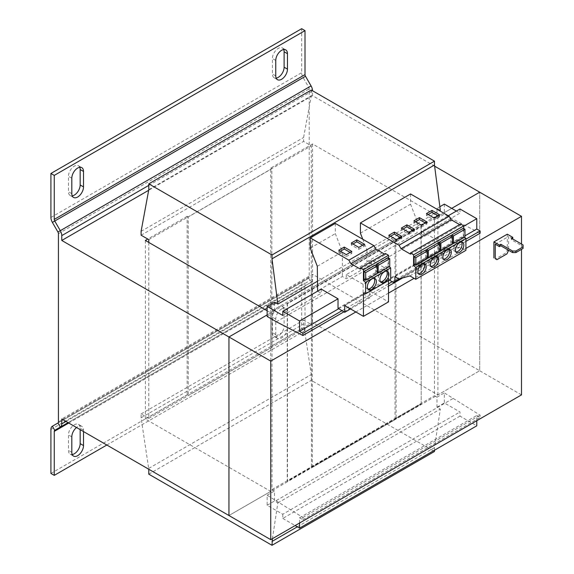 <?xml version="1.0" encoding="UTF-8"?>
<svg xmlns="http://www.w3.org/2000/svg" width="574" height="574" viewBox="0 0 574 574"><rect width="100%" height="100%" fill="white"/><g stroke="black" fill="none" stroke-linecap="round" stroke-linejoin="round"><path stroke-width="0.43" stroke-dasharray="2.87 2.15" d="M281.604 308.984A8.273 4.779 120 0 0 275.757 319.115L275.757 334.563A8.273 4.779 120 0 0 277.472 338.344A8.273 4.779 120 0 0 283.85 336.127A8.273 4.779 120 0 0 287.459 327.804L287.459 312.364A8.273 4.779 120 0 0 285.744 308.575A8.273 4.779 120 0 0 281.604 308.984M287.459 312.364L284.116 310.434A8.273 4.779 120 0 0 282.401 306.645A8.273 4.779 120 0 0 278.268 307.054A8.273 4.779 120 0 0 272.413 317.185L272.413 332.626A8.273 4.779 120 0 0 274.128 336.414A8.273 4.779 120 0 0 280.507 334.197A8.273 4.779 120 0 0 284.116 325.874L287.459 327.804M83.51 431.555L83.51 430.113A8.273 4.779 120 0 0 81.795 426.324A8.273 4.779 120 0 0 77.662 426.733A8.273 4.779 120 0 0 76.521 427.522M83.51 430.113L80.166 428.182A8.273 4.779 120 0 0 78.451 424.394A8.273 4.779 120 0 0 74.319 424.803A8.273 4.779 120 0 0 68.464 434.934L68.464 450.375A8.273 4.779 120 0 0 70.179 454.163A8.273 4.779 120 0 0 72.202 454.522M79.772 167.307A8.273 4.779 120 0 0 78.451 165.728A8.273 4.779 120 0 0 74.319 166.137A8.273 4.779 120 0 0 68.464 176.268L68.464 191.716A8.273 4.779 120 0 0 70.179 195.504A8.273 4.779 120 0 0 72.202 195.856M283.721 49.558A8.273 4.779 120 0 0 282.401 47.979A8.273 4.779 120 0 0 278.268 48.388A8.273 4.779 120 0 0 272.413 58.526L272.413 73.967A8.273 4.779 120 0 0 274.128 77.755A8.273 4.779 120 0 0 276.151 78.107M386.661 271.122A6.386 3.688 120 0 0 385.936 270.44A6.386 3.688 120 0 0 382.743 270.763A6.386 3.688 120 0 0 378.575 276.381A6.386 3.688 120 0 0 379.558 281.497A6.386 3.688 120 0 0 380.505 281.791M374.126 278.354A6.386 3.688 120 0 0 373.401 277.68A6.386 3.688 120 0 0 370.208 277.995A6.386 3.688 120 0 0 366.04 283.621A6.386 3.688 120 0 0 367.016 288.736A6.386 3.688 120 0 0 367.963 289.031M461.639 242.106A5.912 3.415 120 0 0 460.929 241.417A5.912 3.415 120 0 0 457.973 241.711A5.912 3.415 120 0 0 454.113 246.92A5.912 3.415 120 0 0 455.017 251.656A5.912 3.415 120 0 0 455.971 251.929M449.105 249.346A5.912 3.415 120 0 0 448.387 248.657A5.912 3.415 120 0 0 445.431 248.944A5.912 3.415 120 0 0 441.571 254.153A5.912 3.415 120 0 0 442.482 258.888A5.912 3.415 120 0 0 443.437 259.168M424.028 263.825A5.912 3.415 120 0 0 423.318 263.129A5.912 3.415 120 0 0 420.362 263.423A5.912 3.415 120 0 0 416.502 268.632A5.912 3.415 120 0 0 417.406 273.368A5.912 3.415 120 0 0 418.36 273.64M436.57 256.585A5.912 3.415 120 0 0 435.853 255.896A5.912 3.415 120 0 0 432.896 256.183A5.912 3.415 120 0 0 429.036 261.392A5.912 3.415 120 0 0 429.94 266.128A5.912 3.415 120 0 0 430.902 266.401M377.427 272.578L388.512 266.178L388.512 257.999M364.885 279.818L377.197 272.707M375.525 264.973L375.525 272.636L377.197 273.604M363.995 279.301L375.525 272.636M388.067 257.74L388.067 265.403L389.739 266.365M376.53 265.554L376.53 272.062L388.067 265.403M338.029 308.31L363.105 293.831L363.105 284.324L388.182 269.845L388.182 279.359L438.328 250.407L438.328 240.886L421.531 231.186L448.28 215.745M438.328 240.886L463.742 226.221M421.531 231.186L421.531 235.34L459.982 213.141L456.387 211.067M459.982 208.993L459.982 213.141M338.725 308.726L464.962 235.835M421.531 235.34L417.097 232.779L366.951 261.737L371.378 264.291L346.301 278.77L342.377 276.503L317.3 290.982M434.482 450.231L434.482 447.627L440.323 409.111L436.993 407.188L436.993 397.151L434.482 395.701L434.482 216.95L436.993 218.4L436.993 208.362L439.863 206.705M436.993 208.362L440.323 210.285M317.3 281.317L439.569 210.723M282.781 315.449L321.225 293.249L317.63 291.176M388.182 269.845L371.378 260.144L371.378 264.291M363.105 284.324L346.301 274.623L371.378 260.144M346.301 274.623L346.301 278.77M272.413 538.692L277.838 502.924L274.501 501.002L274.501 490.964L271.997 489.514L271.997 310.764L274.501 312.213L274.501 302.175M148.788 242.436L148.788 418.381L141.104 413.94L141.104 417.8L148.788 469.245M311.28 90.032L311.28 95.829L303.589 137.523L303.589 141.383L311.28 145.825L311.28 324.568L303.589 320.127L303.589 323.987L311.28 374.564L311.28 380.354L434.482 451.487M148.788 239.631L311.28 145.825M141.104 235.197L303.589 141.383M267.147 310.764L270.741 312.837L267.147 314.918L451.702 208.362L437.912 216.326L312.536 143.938L270.741 168.067L270.741 346.624L271.832 347.248L271.832 168.699L188.243 216.95L188.243 395.508L187.16 394.883L145.365 419.013L270.741 491.394L228.954 515.524L479.706 370.754L312.536 274.236L61.777 419.013M271.832 347.248L188.243 395.508M148.788 418.381L311.28 324.568M141.104 413.94L303.589 320.127M141.104 417.8L303.589 323.987M148.788 468.377L311.28 374.564M148.788 474.167L311.28 380.354M297.325 526.817L434.482 447.627M277.838 502.924L440.323 409.111M436.993 407.188L444.348 402.941L459.982 411.967L459.982 416.114L476.779 425.815M299.578 523.007L299.578 517.791L302.921 519.721L302.921 517.468L267.147 495.211L267.147 505.249L282.781 514.268L459.982 411.967M267.147 505.249L274.501 501.002M282.781 514.268L282.781 518.422L459.982 416.114M282.781 518.422L295.151 525.562M476.779 420.699L476.779 415.49L480.122 417.42L480.122 415.167L444.348 392.903L444.348 402.941M299.578 517.791L476.779 415.49M302.921 519.721L480.122 417.42M302.921 517.468L480.122 415.167M276.345 500.514L453.539 398.213M436.993 397.151L444.348 392.903M271.997 489.514L434.482 395.701M267.147 495.211L274.501 490.964M311.445 466.64L311.445 288.083L395.034 239.824L395.034 418.381L396.117 419.013L312.536 467.265L311.445 466.64L395.034 418.381M271.997 310.764L434.482 216.95M276.345 321.77L453.539 219.462L480.122 233.202M267.147 316.461L274.501 312.213M436.993 218.4L444.348 214.152L453.539 219.462M343.926 311.833L388.512 286.089M402.625 277.945L465.916 241.403M342.011 310.685L388.512 283.836M392.157 281.734L465.916 239.15M321.225 289.095L321.225 293.249M148.788 189.635L311.28 95.829M141.104 231.336L303.589 137.523M444.348 204.114L444.348 214.152M523.086 244.94L523.086 246.49L511.384 239.731L512.726 238.956M511.384 239.731L511.384 238.188M523.086 246.49L523.086 248.42M495.254 244.223L508.629 236.495L508.629 250.3M512.804 238.913L508.629 236.495M496.926 259.663L495.584 258.888L505.615 253.098L506.957 253.873M508.629 250.974L507.287 250.207L505.615 253.098M507.287 234.185L507.287 250.207M521.501 244.029L521.501 249.338M465.916 248.42L414.091 278.34M388.512 293.106L355.83 311.976M521.501 394.883L479.706 370.754L479.706 192.197L479.706 370.754L437.912 394.883L312.536 322.495L270.741 346.624M421.194 404.053L421.194 226.457L287.459 303.675L287.459 481.263L421.194 404.053L420.979 226.335L395.902 240.815L396.117 419.013M287.244 303.546L287.244 481.134L312.321 466.662L312.321 289.066L287.459 303.675M396.117 418.525L312.321 466.662M395.902 418.403L420.979 403.924M312.321 289.066L395.902 240.815M312.536 289.196L312.536 288.715L396.117 240.456L396.117 240.937M312.536 466.784L312.536 467.265M312.536 288.715L311.445 288.083M395.034 239.824L396.117 240.456M188.243 216.95L187.16 216.326L187.16 394.883M270.741 168.067L271.832 168.699M434.633 166.173L312.536 95.679L148.673 190.288M187.16 216.326L147.791 239.057M145.365 240.456L145.365 419.013M270.741 312.837L270.741 491.394M312.536 143.938L312.536 322.495M437.912 216.326L437.912 394.883M65.974 421.431L312.536 279.079L312.536 274.236M58.433 421.919L309.192 277.149L309.192 88.913A2.361 1.363 60 0 0 308.704 87.262L303.137 77.626A7.089 4.097 -120 0 1 301.666 72.683L301.666 28.7M312.536 279.079A7.089 4.097 60 0 1 311.065 282.322L68.048 422.629L311.065 282.322L308.704 278.232L303.137 281.439A7.089 4.097 -120 0 0 301.666 284.69L301.666 328.672L305.009 330.602L305.009 286.62A2.361 1.363 -120 0 1 305.504 285.536L303.137 281.439L52.385 426.217L303.137 281.439M312.536 95.679L312.536 90.843A7.089 4.097 60 0 0 312.536 90.757M309.192 277.149A2.361 1.363 60 0 1 308.704 278.232L57.945 423.002L308.704 278.232M106.836 445.022L305.009 330.602M50.914 473.442L301.666 328.672M284.116 310.434L284.116 325.874M80.166 428.182L80.166 429.625M363.105 293.831L369.792 297.827L369.792 291.075L388.512 301.888M350.563 308.927L369.792 297.827M317.3 266.264L342.377 251.785L342.377 276.503M335.331 223.401L335.331 233.632L342.377 251.785M385.419 253.493L385.419 254.641L384.422 254.067M389.172 266.688L388.512 266.178M388.512 280.578L388.512 278.512L390.686 279.323M310.254 248.104L335.331 233.632M344.716 305.555L369.792 291.075M363.435 292.984L388.512 278.512M360.343 269.12L385.419 254.641M438.328 250.407L443.372 253.421L445.015 252.474L445.015 247.645L449.105 250.006L460.061 246.971L465.916 250.35M393.226 282.372L443.372 253.421M388.182 279.359L389.38 280.076M362.768 239.236L366.951 250.02L417.097 221.062L417.097 232.779M410.554 193.969L410.554 204.201L417.097 221.062M460.642 224.047L460.642 225.202L459.645 224.628M464.402 237.256L463.742 236.739L463.742 228.56M366.951 250.02L366.951 261.737M450.755 235.541L450.755 243.204L452.427 244.165M439.218 243.354L439.218 249.862L450.755 243.204M427.58 257.618L439.892 250.508M440.115 250.379L452.427 243.268M452.649 243.139L463.742 236.739M463.29 228.301L463.29 235.964L464.962 236.926M451.76 236.115L451.76 242.623L463.29 235.964M410.489 254.153L460.642 225.202M360.407 233.152L410.554 204.201M399.303 278.864L445.015 252.474M394.869 276.596L445.015 247.645M398.952 278.957L449.105 250.006M409.908 275.922L460.061 246.971M425.678 250.013L425.678 257.683L427.35 258.644M414.148 264.341L425.678 257.683M415.038 264.858L427.35 257.748M438.22 242.78L438.22 250.443L439.892 251.405M426.683 250.594L426.683 257.102L438.22 250.443M426.683 257.102L427.35 257.489M439.218 249.862L439.892 250.25M451.76 242.623L452.427 243.01M376.53 272.062L377.197 272.449M390.521 236.258L388.849 237.22L396.369 241.561L396.369 239.631M388.849 237.22L388.849 235.29M396.369 241.561L401.886 238.382L401.886 236.445M401.886 238.382L400.214 237.414M403.056 229.019L401.384 229.98L408.91 234.328L408.91 232.398M401.384 229.98L401.384 228.05M408.91 234.328L414.428 231.143L414.428 229.213M414.428 231.143L412.756 230.174M428.132 214.54L426.46 215.508L433.987 219.849L433.987 217.919M426.46 215.508L426.46 213.571M433.987 219.849L439.497 216.663L439.497 214.733M439.497 216.663L437.826 215.695M415.598 221.779L413.926 222.741L421.445 227.089L421.445 225.159M413.926 222.741L413.926 220.811M421.445 227.089L426.963 223.903L426.963 221.973M426.963 223.903L425.291 222.934M352.953 243.993L351.281 244.962L358.836 249.324L358.836 247.394M351.281 244.962L351.281 243.032M358.836 249.324L364.354 246.138L364.354 244.208M364.354 246.138L362.682 245.17M340.411 251.233L338.739 252.201L338.739 250.271M338.739 252.201L346.294 256.564L346.294 254.634M346.294 256.564L351.812 253.378L350.14 252.409M351.812 253.378L351.812 251.448M275.757 319.115L272.413 317.185M71.807 436.864L68.464 434.934M71.807 178.198L68.464 176.268M275.757 60.457L272.413 58.526M58.433 233.683L309.192 88.913M311.065 282.322L305.504 285.536M148.788 185.38L312.536 90.843M50.914 429.46L301.666 284.69M68.744 423.031L305.009 286.62M311.065 85.899L57.945 232.04M52.385 222.396L305.504 76.263M50.914 217.453L301.666 72.683M275.757 75.897L272.413 73.967M71.807 193.646L68.464 191.716M71.807 452.305L68.464 450.375M275.757 334.563L272.413 332.626M385.936 270.44L387.608 271.409M373.401 277.68L375.073 278.648M460.929 241.417L462.601 242.379M448.387 248.657L450.059 249.618M423.318 263.129L424.99 264.097M435.853 255.896L437.524 256.858M429.94 266.128L431.612 267.097M417.406 273.368L419.077 274.336M442.482 258.888L444.154 259.857M455.017 251.656L456.689 252.617M367.016 288.736L368.687 289.705M379.558 281.497L381.229 282.465M274.128 77.755L277.472 79.686M282.401 47.979L285.744 49.909M70.179 195.504L73.522 197.434M78.451 165.728L81.795 167.658M78.451 424.394L81.795 426.324M70.179 454.163L73.522 456.093M282.401 306.645L285.744 308.575M274.128 336.414L277.472 338.344"/><path stroke-width="0.86" d="M76.521 427.522A8.273 4.779 120 0 0 71.807 436.864L71.807 452.305A8.273 4.779 120 0 0 73.522 456.093A8.273 4.779 120 0 0 79.901 453.876A8.273 4.779 120 0 0 83.51 445.553L83.51 431.555M77.662 168.067A8.273 4.779 120 0 0 71.807 178.198L71.807 193.646A8.273 4.779 120 0 0 73.522 197.434A8.273 4.779 120 0 0 79.901 195.217A8.273 4.779 120 0 0 83.51 186.887L83.51 171.447A8.273 4.779 120 0 0 81.795 167.658A8.273 4.779 120 0 0 77.662 168.067M281.604 50.318A8.273 4.779 120 0 0 275.757 60.457L275.757 75.897A8.273 4.779 120 0 0 277.472 79.686A8.273 4.779 120 0 0 283.85 77.468A8.273 4.779 120 0 0 287.459 69.138L287.459 53.698A8.273 4.779 120 0 0 285.744 49.909A8.273 4.779 120 0 0 281.604 50.318M384.415 282.15A6.386 3.688 120 0 0 388.591 276.524A6.386 3.688 120 0 0 387.608 271.409A6.386 3.688 120 0 0 384.415 271.724A6.386 3.688 120 0 0 380.246 277.35A6.386 3.688 120 0 0 381.229 282.465A6.386 3.688 120 0 0 384.415 282.15M380.505 281.791A6.386 3.688 120 0 0 382.743 281.181A6.386 3.688 120 0 0 386.661 271.122M371.88 289.389A6.386 3.688 120 0 0 376.049 283.764A6.386 3.688 120 0 0 375.073 278.648A6.386 3.688 120 0 0 371.88 278.964A6.386 3.688 120 0 0 367.712 284.589A6.386 3.688 120 0 0 368.687 289.705A6.386 3.688 120 0 0 371.88 289.389M367.963 289.031A6.386 3.688 120 0 0 370.208 288.421A6.386 3.688 120 0 0 374.126 278.354M459.645 252.323A5.912 3.415 120 0 0 463.505 247.114A5.912 3.415 120 0 0 462.601 242.379A5.912 3.415 120 0 0 459.645 242.673A5.912 3.415 120 0 0 455.785 247.882A5.912 3.415 120 0 0 456.689 252.617A5.912 3.415 120 0 0 459.645 252.323M455.971 251.929A5.912 3.415 120 0 0 457.973 251.362A5.912 3.415 120 0 0 461.639 242.106M447.103 259.563A5.912 3.415 120 0 0 450.97 254.354A5.912 3.415 120 0 0 450.059 249.618A5.912 3.415 120 0 0 447.103 249.912A5.912 3.415 120 0 0 443.243 255.121A5.912 3.415 120 0 0 444.154 259.857A5.912 3.415 120 0 0 447.103 259.563M443.437 259.168A5.912 3.415 120 0 0 445.431 258.601A5.912 3.415 120 0 0 449.105 249.346M422.034 274.042A5.912 3.415 120 0 0 425.894 268.833A5.912 3.415 120 0 0 424.99 264.097A5.912 3.415 120 0 0 422.034 264.392A5.912 3.415 120 0 0 418.173 269.601A5.912 3.415 120 0 0 419.077 274.336A5.912 3.415 120 0 0 422.034 274.042M418.36 273.64A5.912 3.415 120 0 0 420.362 273.073A5.912 3.415 120 0 0 424.028 263.825M434.568 266.802A5.912 3.415 120 0 0 438.428 261.593A5.912 3.415 120 0 0 437.524 256.858A5.912 3.415 120 0 0 434.568 257.152A5.912 3.415 120 0 0 430.708 262.361A5.912 3.415 120 0 0 431.612 267.097A5.912 3.415 120 0 0 434.568 266.802M430.902 266.401A5.912 3.415 120 0 0 432.896 265.841A5.912 3.415 120 0 0 436.57 256.585M388.512 257.999L388.512 255.279L385.419 253.493L360.343 267.965L360.343 269.12L350.879 263.653L348.863 260.166L310.254 237.873L310.254 248.104L317.3 266.264L317.63 291.176M299.578 320.995L282.781 311.295L282.781 315.449L267.147 306.423L267.147 316.461L276.345 321.77L302.921 335.503L302.921 333.25L299.578 331.32L299.578 320.995L338.029 298.796L338.029 308.31L344.716 312.306L344.716 305.555L363.435 316.36L363.435 292.984L365.609 293.802L365.609 282.351L363.435 280.65L363.435 269.751L388.512 255.279M363.435 280.65L364.885 279.818M377.197 265.941L375.525 264.973L363.995 271.638L363.995 279.301L365.667 280.263L365.667 272.6L377.197 265.941L377.197 273.604L365.667 280.263M389.739 258.702L389.739 266.365L378.201 273.023L378.201 265.36L389.739 258.702L388.067 257.74L376.53 264.399L376.53 265.554M463.742 226.221L476.779 218.687L459.982 208.993L448.28 215.745M299.578 331.32L338.725 308.726M464.962 235.835L476.779 229.019L476.779 218.687M456.387 211.067L444.348 204.114L439.863 206.705M267.147 306.423L274.501 302.175L277.838 304.098L317.3 281.317M439.569 210.723L440.323 210.285L434.482 165.025L434.482 161.165L311.28 90.032L148.788 183.845L148.788 189.635L141.104 231.336L141.104 235.197L148.788 239.631L148.788 242.436M277.838 304.098L271.997 258.838L271.997 254.978L148.788 183.845M148.788 469.245L148.788 474.167L271.997 545.3L272.413 538.692M271.997 545.3L434.482 451.487L434.482 450.231M271.997 541.44L297.325 526.817M295.151 525.562L299.578 528.123L476.779 425.815L476.779 420.699M299.578 528.123L299.578 523.007M302.921 335.503L343.926 311.833M388.512 286.089L402.625 277.945M465.916 241.403L480.122 233.202L480.122 230.949L476.779 229.019M302.921 333.25L342.011 310.685M388.512 283.836L392.157 281.734M465.916 239.15L480.122 230.949M338.029 298.796L321.225 289.095L282.781 311.295M271.997 258.838L434.482 165.025M271.997 254.978L434.482 161.165M512.726 238.956L512.804 237.371L511.384 238.188L523.086 244.94L523.086 248.42L515.897 252.567L512.553 252.567L512.553 251.025L515.897 251.025L523.086 246.87M515.897 251.025L515.897 252.567M512.553 252.567L500.851 245.816L500.851 244.266L512.553 251.025M500.851 245.816L499.43 246.633L499.43 245.091L500.851 244.266M499.43 246.633L495.254 244.223L495.254 258.695L496.926 259.663L506.957 253.873L508.629 250.3M512.804 237.371L507.287 234.185L493.913 241.905L493.913 257.927M499.43 245.091L493.913 241.905M521.501 249.338L521.501 394.883L270.741 539.653L228.954 515.524L228.954 336.967L267.147 314.918L228.954 336.967L228.947 515.524L61.777 419.013L61.777 423.849L65.974 421.431M465.916 248.42L521.501 216.326L521.501 244.029M414.091 278.34L388.512 293.106M355.83 311.976L270.741 361.096L270.741 539.653M521.501 216.326L479.706 192.197L451.702 208.362L479.706 192.197L434.633 166.173M270.741 361.096L61.777 240.456L148.673 190.288M147.791 239.057L145.365 240.456L267.147 310.764M52.385 222.396L54.745 221.033A2.361 1.363 60 0 1 54.257 219.39L305.009 74.613L305.009 30.63L301.666 28.7L50.914 173.47L50.914 217.453A7.089 4.097 60 0 0 52.385 222.396L57.945 232.04A2.361 1.363 -120 0 1 58.433 233.683L58.433 421.919A2.361 1.363 -120 0 1 57.945 423.002L52.385 426.217L54.745 430.306L68.048 422.629L60.313 427.099A7.089 4.097 -120 0 0 61.777 423.849M57.945 232.04L311.065 85.899L305.504 76.263L54.745 221.033L60.313 230.669A7.089 4.097 -120 0 1 61.777 235.613L61.777 240.456M52.385 426.217A7.089 4.097 60 0 0 50.914 429.46L50.914 473.442L54.257 475.372L54.257 431.39A2.361 1.363 60 0 1 54.745 430.306M54.257 475.372L106.836 445.022M80.166 429.625L80.166 443.623L83.51 445.553M72.202 454.522A8.273 4.779 120 0 0 80.166 443.623M311.065 85.899A7.089 4.097 60 0 1 312.536 90.757M305.009 74.613A2.361 1.363 -120 0 0 305.504 76.263M305.009 30.63L54.257 175.4L54.257 219.39M50.914 173.47L54.257 175.4M72.202 195.856A8.273 4.779 120 0 0 80.166 184.957L80.166 169.517A8.273 4.779 120 0 0 79.772 167.307M276.151 78.107A8.273 4.779 120 0 0 284.116 67.208L284.116 51.768A8.273 4.779 120 0 0 283.721 49.558M344.716 312.306L350.563 308.927M363.435 269.751L360.343 267.965M384.422 254.067L375.956 249.173L373.939 245.694L335.331 223.401L310.254 237.873M365.609 293.802L390.686 279.323L390.686 267.871L389.172 266.688M363.435 316.36L388.512 301.888L388.512 280.578M338.739 250.271L346.294 254.634L351.812 251.448L344.257 247.085L338.739 250.271M358.836 247.394L364.354 244.208L356.791 239.846L351.281 243.032L358.836 247.394M348.863 260.166L373.939 245.694M365.609 282.351L390.686 267.871M350.879 263.653L375.956 249.173M363.995 271.638L365.667 272.6M389.38 280.076L393.226 282.372L394.869 281.425L394.869 276.596L398.952 278.957L409.908 275.922L415.763 279.301L415.763 267.391L413.589 265.69L413.589 254.791L410.489 253.005L410.489 254.153L401.025 248.693L399.023 245.22L360.407 222.92L360.407 233.152L362.768 239.236M459.645 224.628L451.178 219.742L449.177 216.262L410.554 193.969L360.407 222.92M463.742 228.56L463.742 225.84L460.642 224.047L410.489 253.005M415.763 279.301L465.916 250.35L465.916 238.432L464.402 237.256M452.427 236.502L452.427 244.165L440.889 250.824L440.889 243.161L452.427 236.502L450.755 235.541L439.218 242.199L439.218 243.354M413.589 254.791L463.742 225.84M464.962 229.263L464.962 236.926L453.431 243.591L453.431 235.928L464.962 229.263L463.29 228.301L451.76 234.96L451.76 236.115M415.763 267.391L465.916 238.432M401.025 248.693L451.178 219.742M399.023 245.22L449.177 216.262M421.445 225.159L426.963 221.973L419.443 217.625L413.926 220.811L421.445 225.159M433.987 217.919L439.497 214.733L431.978 210.393L426.46 213.571L433.987 217.919M427.35 250.982L425.678 250.013L414.148 256.678L414.148 264.341L415.82 265.303L415.82 257.64L427.35 250.982L427.35 258.644L415.82 265.303M413.589 265.69L415.038 264.858M439.892 243.742L439.892 251.405L428.355 258.063L428.355 250.4L439.892 243.742L438.22 242.78L426.683 249.439L426.683 250.594M408.91 232.398L414.428 229.213L406.901 224.864L401.384 228.05L408.91 232.398M396.369 239.631L401.886 236.445L394.367 232.104L388.849 235.29L396.369 239.631M394.869 281.425L399.303 278.864M414.148 256.678L415.82 257.64M426.683 249.439L428.355 250.4M427.35 257.489L428.355 258.063M439.218 242.199L440.889 243.161M439.892 250.25L440.889 250.824M451.76 234.96L453.431 235.928M452.427 243.01L453.431 243.591M376.53 264.399L378.201 265.36M377.197 272.449L378.201 273.023M400.214 237.414L394.367 234.034L390.521 236.258M394.367 234.034L394.367 232.104M412.756 230.174L406.901 226.795L403.056 229.019M406.901 226.795L406.901 224.864M437.826 215.695L431.978 212.323L428.132 214.54M431.978 212.323L431.978 210.393M425.291 222.934L419.443 219.555L415.598 221.779M419.443 219.555L419.443 217.625M362.682 245.17L356.791 241.776L352.953 243.993M356.791 241.776L356.791 239.846M350.14 252.409L344.257 249.016L340.411 251.233M344.257 249.016L344.257 247.085M57.945 423.002L60.313 427.099M61.777 235.613L148.788 185.38M54.257 431.39L68.744 423.031M284.116 67.208L287.459 69.138M287.459 53.698L284.116 51.768M80.166 184.957L83.51 186.887M83.51 171.447L80.166 169.517"/></g></svg>
